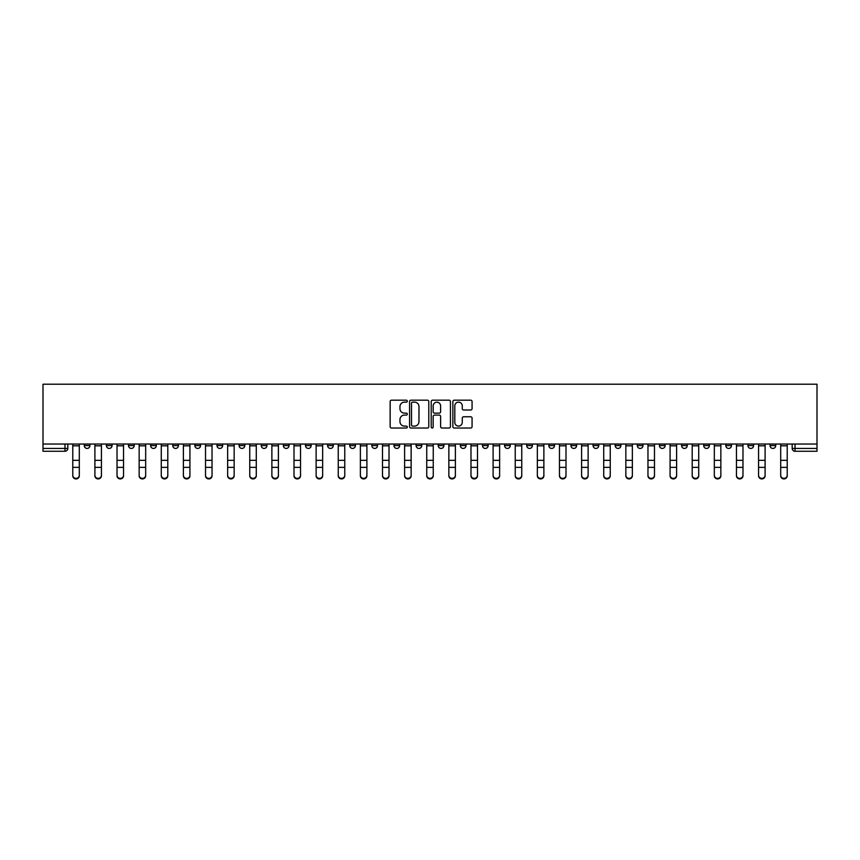<?xml version="1.0" encoding="UTF-8"?>
<svg xmlns="http://www.w3.org/2000/svg" width="860" height="860" viewBox="0 0 860 860"><rect width="100%" height="100%" fill="white"/><g stroke="black" fill="none" stroke-linecap="round" stroke-linejoin="round"><path stroke-width="1.29" d="M407.307 401.168A0.978 0.978 0 0 0 406.339 400.19L391.547 400.19A1.387 1.387 0 0 0 390.15 401.588L390.15 426.646A1.387 1.387 0 0 0 391.547 428.033L406.339 428.033A0.978 0.978 0 0 0 407.307 427.054A0.978 0.978 0 0 0 406.339 426.087L404.426 426.087A4.45 4.45 0 0 1 399.964 421.626L399.964 419.54A4.45 4.45 0 0 1 404.426 415.09L406.339 415.09A0.978 0.978 0 0 0 407.307 414.112A0.978 0.978 0 0 0 406.339 413.144L404.426 413.144A4.45 4.45 0 0 1 399.964 408.683L399.964 406.597A4.45 4.45 0 0 1 404.426 402.147L406.339 402.147A0.978 0.978 0 0 0 407.307 401.168M681.571 444.039L681.571 445.598L687.247 445.598A2.838 2.838 0 0 1 684.409 448.436A2.838 2.838 0 0 1 681.571 445.598L681.571 444.039M659.448 444.039L659.448 445.598L665.124 445.598A2.838 2.838 0 0 1 662.286 448.436A2.838 2.838 0 0 1 659.448 445.598L659.448 444.039M526.718 444.039L526.718 445.598L532.383 445.598A2.838 2.838 0 0 1 529.556 448.436A2.838 2.838 0 0 1 526.718 445.598L526.718 444.039M504.594 444.039L504.594 445.598L510.26 445.598A2.838 2.838 0 0 1 507.432 448.436A2.838 2.838 0 0 1 504.594 445.598L504.594 444.039M482.471 444.039L482.471 445.598L488.147 445.598A2.838 2.838 0 0 1 485.309 448.436A2.838 2.838 0 0 1 482.471 445.598L482.471 444.039M438.224 444.039L438.224 445.598L443.9 445.598A2.838 2.838 0 0 1 441.062 448.436A2.838 2.838 0 0 1 438.224 445.598L438.224 444.039M393.977 445.598L393.977 444.039L393.977 445.598A2.838 2.838 0 0 0 396.815 448.436A2.838 2.838 0 0 1 393.977 445.598L399.653 445.598A2.838 2.838 0 0 1 396.815 448.436A2.838 2.838 0 0 0 399.653 445.598L399.653 444.039L399.653 445.598M371.853 445.598L371.853 444.039L371.853 445.598A2.838 2.838 0 0 0 374.691 448.436A2.838 2.838 0 0 1 371.853 445.598L377.529 445.598A2.838 2.838 0 0 1 374.691 448.436M349.74 445.598L349.74 444.039L349.74 445.598A2.838 2.838 0 0 0 352.568 448.436A2.838 2.838 0 0 1 349.74 445.598L355.406 445.598A2.838 2.838 0 0 1 352.568 448.436A2.838 2.838 0 0 0 355.406 445.598L355.406 444.039L355.406 445.598M327.617 444.039L327.617 445.598L333.282 445.598A2.838 2.838 0 0 1 330.444 448.436A2.838 2.838 0 0 1 327.617 445.598L327.617 444.039M305.493 444.039L305.493 445.598L311.159 445.598A2.838 2.838 0 0 1 308.332 448.436A2.838 2.838 0 0 1 305.493 445.598L305.493 444.039M283.37 444.039L283.37 445.598L289.046 445.598A2.838 2.838 0 0 1 286.208 448.436A2.838 2.838 0 0 1 283.37 445.598L283.37 444.039M261.247 445.598L261.247 444.039L261.247 445.598A2.838 2.838 0 0 0 264.084 448.436A2.838 2.838 0 0 1 261.247 445.598L266.923 445.598A2.838 2.838 0 0 1 264.084 448.436M217 445.598L217 444.039L217 445.598A2.838 2.838 0 0 0 219.837 448.436A2.838 2.838 0 0 1 217 445.598L222.675 445.598A2.838 2.838 0 0 1 219.837 448.436A2.838 2.838 0 0 0 222.675 445.598L222.675 444.039L222.675 445.598M194.876 445.598L194.876 444.039L194.876 445.598A2.838 2.838 0 0 0 197.714 448.436A2.838 2.838 0 0 1 194.876 445.598L200.552 445.598A2.838 2.838 0 0 1 197.714 448.436A2.838 2.838 0 0 0 200.552 445.598L200.552 444.039L200.552 445.598M172.752 445.598L172.752 444.039L172.752 445.598A2.838 2.838 0 0 0 175.59 448.436A2.838 2.838 0 0 1 172.752 445.598L178.428 445.598A2.838 2.838 0 0 1 175.59 448.436A2.838 2.838 0 0 0 178.428 445.598L178.428 444.039L178.428 445.598M150.629 445.598L150.629 444.039L150.629 445.598A2.838 2.838 0 0 0 153.467 448.436A2.838 2.838 0 0 1 150.629 445.598L156.305 445.598A2.838 2.838 0 0 1 153.467 448.436M128.516 445.598L128.516 444.039L128.516 445.598A2.838 2.838 0 0 0 131.344 448.436A2.838 2.838 0 0 1 128.516 445.598L134.181 445.598A2.838 2.838 0 0 1 131.344 448.436A2.838 2.838 0 0 0 134.181 445.598L134.181 444.039L134.181 445.598M106.393 445.598L106.393 444.039L106.393 445.598A2.838 2.838 0 0 0 109.22 448.436A2.838 2.838 0 0 1 106.393 445.598L112.058 445.598A2.838 2.838 0 0 1 109.22 448.436A2.838 2.838 0 0 0 112.058 445.598L112.058 444.039L112.058 445.598M470.678 410.005A1.387 1.387 0 0 0 472.075 408.618L472.075 401.588A1.387 1.387 0 0 0 470.678 400.19L454.252 400.19A1.387 1.387 0 0 0 452.865 401.588L452.865 426.646A1.387 1.387 0 0 0 454.252 428.033L470.678 428.033A1.387 1.387 0 0 0 472.075 426.646L472.075 418.154A1.387 1.387 0 0 0 470.678 416.756L463.647 416.756A1.387 1.387 0 0 0 462.261 418.154L462.261 422.357A3.72 3.72 0 0 1 458.531 426.087A3.72 3.72 0 0 1 454.811 422.357L454.811 405.866A3.72 3.72 0 0 1 458.531 402.147A3.72 3.72 0 0 1 462.261 405.866L462.261 408.618A1.387 1.387 0 0 0 463.647 410.005L470.678 410.005M817 444.039L43 444.039L43 384.194L817 384.194L817 451.263L795.016 451.263A2.838 2.838 0 0 1 792.178 448.436L817 448.436M428.785 401.588A1.387 1.387 0 0 0 427.388 400.19L410.962 400.19A1.387 1.387 0 0 0 409.575 401.588L409.575 426.646A1.387 1.387 0 0 0 410.962 428.033L427.388 428.033A1.387 1.387 0 0 0 428.785 426.646L428.785 401.588M432.612 400.19L449.038 400.19A1.387 1.387 0 0 1 450.425 401.588L450.425 426.646A1.387 1.387 0 0 1 449.038 428.033L442.008 428.033A1.387 1.387 0 0 1 440.61 426.646L440.61 416.476A1.387 1.387 0 0 0 439.223 415.09L434.558 415.09A1.387 1.387 0 0 0 433.171 416.476L433.171 427.054A0.978 0.978 0 0 1 432.193 428.033A0.978 0.978 0 0 1 431.215 427.054L431.215 401.588A1.387 1.387 0 0 1 432.612 400.19M792.178 444.039L792.178 448.436A2.838 2.838 0 0 0 795.016 451.263L795.016 444.039M67.822 444.039L67.822 448.436L67.822 444.039M64.984 444.039L64.984 451.263L43 451.263L43 448.436L67.822 448.436A2.838 2.838 0 0 1 64.984 451.263A2.838 2.838 0 0 0 67.822 448.436M43 444.039L43 448.436M775.731 444.039L775.731 445.598A2.838 2.838 0 0 1 772.893 448.436A2.838 2.838 0 0 1 770.066 445.598L775.731 445.598M770.066 444.039L770.066 445.598M753.607 444.039L753.607 445.598A2.838 2.838 0 0 1 750.78 448.436A2.838 2.838 0 0 1 747.942 445.598A2.838 2.838 0 0 0 750.78 448.436M747.942 444.039L747.942 445.598L753.607 445.598M731.484 444.039L731.484 445.598A2.838 2.838 0 0 1 728.657 448.436A2.838 2.838 0 0 1 725.818 445.598L731.484 445.598M725.818 444.039L725.818 445.598M709.371 444.039L709.371 445.598A2.838 2.838 0 0 1 706.533 448.436A2.838 2.838 0 0 1 703.695 445.598L709.371 445.598M703.695 444.039L703.695 445.598M687.247 444.039L687.247 445.598M665.124 444.039L665.124 445.598L665.124 444.039M643 444.039L643 445.598A2.838 2.838 0 0 1 640.163 448.436A2.838 2.838 0 0 1 637.324 445.598L643 445.598M637.324 444.039L637.324 445.598M620.877 444.039L620.877 445.598A2.838 2.838 0 0 1 618.039 448.436A2.838 2.838 0 0 1 615.201 445.598L620.877 445.598M615.201 444.039L615.201 445.598M598.754 444.039L598.754 445.598A2.838 2.838 0 0 1 595.916 448.436A2.838 2.838 0 0 1 593.077 445.598L598.754 445.598M593.077 444.039L593.077 445.598M576.63 444.039L576.63 445.598A2.838 2.838 0 0 1 573.792 448.436A2.838 2.838 0 0 1 570.954 445.598L576.63 445.598M570.954 444.039L570.954 445.598M554.507 444.039L554.507 445.598A2.838 2.838 0 0 1 551.668 448.436A2.838 2.838 0 0 1 548.841 445.598L554.507 445.598M548.841 444.039L548.841 445.598M532.383 444.039L532.383 445.598A2.838 2.838 0 0 1 529.556 448.436M510.26 444.039L510.26 445.598M488.147 445.598L488.147 444.039L488.147 445.598A2.838 2.838 0 0 1 485.309 448.436M466.023 444.039L466.023 445.598A2.838 2.838 0 0 1 463.185 448.436A2.838 2.838 0 0 1 460.347 445.598A2.838 2.838 0 0 0 463.185 448.436A2.838 2.838 0 0 0 466.023 445.598L460.347 445.598L460.347 444.039M443.9 445.598L443.9 444.039L443.9 445.598A2.838 2.838 0 0 1 441.062 448.436M421.776 444.039L421.776 445.598A2.838 2.838 0 0 1 418.938 448.436A2.838 2.838 0 0 1 416.1 445.598A2.838 2.838 0 0 0 418.938 448.436M416.1 444.039L416.1 445.598L421.776 445.598M377.529 444.039L377.529 445.598L377.529 444.039M333.282 445.598L333.282 444.039L333.282 445.598A2.838 2.838 0 0 1 330.444 448.436M311.159 445.598L311.159 444.039L311.159 445.598A2.838 2.838 0 0 1 308.332 448.436M289.046 445.598L289.046 444.039L289.046 445.598A2.838 2.838 0 0 1 286.208 448.436M266.923 444.039L266.923 445.598L266.923 444.039M244.799 445.598L244.799 444.039L244.799 445.598A2.838 2.838 0 0 1 241.961 448.436A2.838 2.838 0 0 1 239.123 445.598L244.799 445.598A2.838 2.838 0 0 1 241.961 448.436M239.123 444.039L239.123 445.598M156.305 444.039L156.305 445.598L156.305 444.039M89.934 444.039L89.934 445.598A2.838 2.838 0 0 1 87.107 448.436A2.838 2.838 0 0 1 84.269 445.598A2.838 2.838 0 0 0 87.107 448.436A2.838 2.838 0 0 0 89.934 445.598L89.934 444.039M84.269 444.039L84.269 445.598L89.934 445.598M412.499 402.147A0.978 0.978 0 0 0 411.521 403.114L411.521 425.109A0.978 0.978 0 0 0 412.499 426.087L414.509 426.087A4.45 4.45 0 0 0 418.971 421.626L418.971 406.597A4.45 4.45 0 0 0 414.509 402.147L412.499 402.147M440.61 405.941A3.72 3.72 0 0 0 436.891 402.211A3.72 3.72 0 0 0 433.171 405.941L433.171 411.746A1.387 1.387 0 0 0 434.558 413.144L439.223 413.144A1.387 1.387 0 0 0 440.61 411.746L440.61 405.941M72.778 475.806L72.778 475.257A3.257 3.117 0 0 0 76.045 478.375A3.257 3.117 0 0 0 79.303 475.257L79.303 475.806A3.257 3.117 180 0 1 76.045 478.923A3.257 3.117 180 0 1 72.778 475.806L72.778 467.904M72.778 444.039L72.778 475.257M79.303 444.039L79.303 475.257M94.901 475.806L94.901 475.257A3.257 3.117 0 0 0 98.169 478.375A3.257 3.117 0 0 0 101.426 475.257L101.426 475.806A3.257 3.117 180 0 1 98.169 478.923A3.257 3.117 180 0 1 94.901 475.806L94.901 467.904M117.024 475.806L117.024 475.257A3.257 3.117 0 0 0 120.282 478.375A3.257 3.117 0 0 0 123.55 475.257L123.55 475.806A3.257 3.117 180 0 1 120.282 478.923A3.257 3.117 180 0 1 117.024 475.806L117.024 467.904M94.901 444.039L94.901 475.257M101.426 444.039L101.426 475.257M117.024 444.039L117.024 475.257M123.55 444.039L123.55 475.257M139.148 475.806L139.148 475.257A3.257 3.117 0 0 0 142.405 478.375A3.257 3.117 0 0 0 145.673 475.257L145.673 475.806A3.257 3.117 180 0 1 142.405 478.923A3.257 3.117 180 0 1 139.148 475.806L139.148 467.904M161.272 475.806L161.272 475.257A3.257 3.117 0 0 0 164.529 478.375A3.257 3.117 0 0 0 167.797 475.257L167.797 475.806A3.257 3.117 180 0 1 164.529 478.923A3.257 3.117 180 0 1 161.272 475.806L161.272 467.904M183.395 475.806L183.395 475.257A3.257 3.117 0 0 0 186.652 478.375A3.257 3.117 0 0 0 189.92 475.257L189.92 475.806A3.257 3.117 180 0 1 186.652 478.923A3.257 3.117 180 0 1 183.395 475.806L183.395 467.904M139.148 444.039L139.148 475.257M145.673 444.039L145.673 475.257M161.272 444.039L161.272 475.257M167.797 444.039L167.797 475.257M183.395 444.039L183.395 475.257M189.92 444.039L189.92 475.257M205.518 475.806L205.518 475.257A3.257 3.117 0 0 0 208.776 478.375A3.257 3.117 0 0 0 212.033 475.257L212.033 475.806A3.257 3.117 180 0 1 208.776 478.923A3.257 3.117 180 0 1 205.518 475.806L205.518 467.904M205.518 444.039L205.518 475.257M212.033 444.039L212.033 475.257M227.642 475.806L227.642 475.257A3.257 3.117 0 0 0 230.899 478.375A3.257 3.117 0 0 0 234.156 475.257L234.156 475.806A3.257 3.117 180 0 1 230.899 478.923A3.257 3.117 180 0 1 227.642 475.806L227.642 467.904M227.642 444.039L227.642 475.257M234.156 444.039L234.156 475.257M249.755 475.806L249.755 475.257A3.257 3.117 0 0 0 253.023 478.375A3.257 3.117 0 0 0 256.28 475.257L256.28 475.806A3.257 3.117 180 0 1 253.023 478.923A3.257 3.117 180 0 1 249.755 475.806L249.755 467.904M249.755 444.039L249.755 475.257M256.28 444.039L256.28 475.257M271.878 475.806L271.878 475.257A3.257 3.117 0 0 0 275.146 478.375A3.257 3.117 0 0 0 278.404 475.257L278.404 475.806A3.257 3.117 180 0 1 275.146 478.923A3.257 3.117 180 0 1 271.878 475.806L271.878 467.904M271.878 444.039L271.878 475.257M278.404 444.039L278.404 475.257M294.002 475.806L294.002 475.257A3.257 3.117 0 0 0 297.27 478.375A3.257 3.117 0 0 0 300.527 475.257L300.527 475.806A3.257 3.117 180 0 1 297.27 478.923A3.257 3.117 180 0 1 294.002 475.806L294.002 467.904M294.002 444.039L294.002 475.257M300.527 444.039L300.527 475.257M316.125 475.806L316.125 475.257A3.257 3.117 0 0 0 319.393 478.375A3.257 3.117 0 0 0 322.65 475.257L322.65 475.806A3.257 3.117 180 0 1 319.393 478.923A3.257 3.117 180 0 1 316.125 475.806L316.125 467.904M316.125 444.039L316.125 475.257M322.65 444.039L322.65 475.257M338.249 475.806L338.249 475.257A3.257 3.117 0 0 0 341.506 478.375A3.257 3.117 0 0 0 344.774 475.257L344.774 475.806A3.257 3.117 180 0 1 341.506 478.923A3.257 3.117 180 0 1 338.249 475.806L338.249 467.904M338.249 444.039L338.249 475.257M344.774 444.039L344.774 475.257M360.372 475.806L360.372 475.257A3.257 3.117 0 0 0 363.629 478.375A3.257 3.117 0 0 0 366.897 475.257L366.897 475.806A3.257 3.117 180 0 1 363.629 478.923A3.257 3.117 180 0 1 360.372 475.806L360.372 467.904M360.372 444.039L360.372 475.257M366.897 444.039L366.897 475.257M382.496 475.806L382.496 475.257A3.257 3.117 0 0 0 385.753 478.375A3.257 3.117 0 0 0 389.021 475.257L389.021 475.806A3.257 3.117 180 0 1 385.753 478.923A3.257 3.117 180 0 1 382.496 475.806L382.496 467.904M382.496 444.039L382.496 475.257M389.021 444.039L389.021 475.257M404.619 475.806L404.619 475.257A3.257 3.117 0 0 0 407.877 478.375A3.257 3.117 0 0 0 411.144 475.257L411.144 475.806A3.257 3.117 180 0 1 407.877 478.923A3.257 3.117 180 0 1 404.619 475.806L404.619 467.904M404.619 444.039L404.619 475.257M411.144 444.039L411.144 475.257M426.743 475.806L426.743 475.257A3.257 3.117 0 0 0 430 478.375A3.257 3.117 0 0 0 433.257 475.257L433.257 475.806A3.257 3.117 180 0 1 430 478.923A3.257 3.117 180 0 1 426.743 475.806L426.743 467.904M426.743 444.039L426.743 475.257M433.257 444.039L433.257 475.257M448.856 475.806L448.856 475.257A3.257 3.117 0 0 0 452.123 478.375A3.257 3.117 0 0 0 455.381 475.257L455.381 475.806A3.257 3.117 180 0 1 452.123 478.923A3.257 3.117 180 0 1 448.856 475.806L448.856 467.904M448.856 444.039L448.856 475.257M455.381 444.039L455.381 475.257M470.979 475.806L470.979 475.257A3.257 3.117 0 0 0 474.247 478.375A3.257 3.117 0 0 0 477.504 475.257L477.504 475.806A3.257 3.117 180 0 1 474.247 478.923A3.257 3.117 180 0 1 470.979 475.806L470.979 467.904M470.979 444.039L470.979 475.257M477.504 444.039L477.504 475.257M493.102 475.806L493.102 475.257A3.257 3.117 0 0 0 496.37 478.375A3.257 3.117 0 0 0 499.628 475.257L499.628 475.806A3.257 3.117 180 0 1 496.37 478.923A3.257 3.117 180 0 1 493.102 475.806L493.102 467.904M493.102 444.039L493.102 475.257M499.628 444.039L499.628 475.257M515.226 475.806L515.226 475.257A3.257 3.117 0 0 0 518.494 478.375A3.257 3.117 0 0 0 521.751 475.257L521.751 475.806A3.257 3.117 180 0 1 518.494 478.923A3.257 3.117 180 0 1 515.226 475.806L515.226 467.904M515.226 444.039L515.226 475.257M521.751 444.039L521.751 475.257M537.35 475.806L537.35 475.257A3.257 3.117 0 0 0 540.607 478.375A3.257 3.117 0 0 0 543.875 475.257L543.875 475.806A3.257 3.117 180 0 1 540.607 478.923A3.257 3.117 180 0 1 537.35 475.806L537.35 467.904M537.35 444.039L537.35 475.257M543.875 444.039L543.875 475.257M559.473 475.806L559.473 475.257A3.257 3.117 0 0 0 562.73 478.375A3.257 3.117 0 0 0 565.998 475.257L565.998 475.806A3.257 3.117 180 0 1 562.73 478.923A3.257 3.117 180 0 1 559.473 475.806L559.473 467.904M559.473 444.039L559.473 475.257M565.998 444.039L565.998 475.257M581.596 475.806L581.596 475.257A3.257 3.117 0 0 0 584.854 478.375A3.257 3.117 0 0 0 588.122 475.257L588.122 475.806A3.257 3.117 180 0 1 584.854 478.923A3.257 3.117 180 0 1 581.596 475.806L581.596 467.904M581.596 444.039L581.596 475.257M588.122 444.039L588.122 475.257M603.72 475.806L603.72 475.257A3.257 3.117 0 0 0 606.977 478.375A3.257 3.117 0 0 0 610.245 475.257L610.245 475.806A3.257 3.117 180 0 1 606.977 478.923A3.257 3.117 180 0 1 603.72 475.806L603.72 467.904M603.72 444.039L603.72 475.257M610.245 444.039L610.245 475.257M625.843 475.806L625.843 475.257A3.257 3.117 0 0 0 629.101 478.375A3.257 3.117 0 0 0 632.358 475.257L632.358 475.806A3.257 3.117 180 0 1 629.101 478.923A3.257 3.117 180 0 1 625.843 475.806L625.843 467.904M625.843 444.039L625.843 475.257M632.358 444.039L632.358 475.257M647.967 475.806L647.967 475.257A3.257 3.117 0 0 0 651.224 478.375A3.257 3.117 0 0 0 654.481 475.257L654.481 475.806A3.257 3.117 180 0 1 651.224 478.923A3.257 3.117 180 0 1 647.967 475.806L647.967 467.904M647.967 444.039L647.967 475.257M654.481 444.039L654.481 475.257M670.08 475.806L670.08 475.257A3.257 3.117 0 0 0 673.348 478.375A3.257 3.117 0 0 0 676.605 475.257L676.605 475.806A3.257 3.117 180 0 1 673.348 478.923A3.257 3.117 180 0 1 670.08 475.806L670.08 467.904M670.08 444.039L670.08 475.257M676.605 444.039L676.605 475.257M692.203 475.806L692.203 475.257A3.257 3.117 0 0 0 695.471 478.375A3.257 3.117 0 0 0 698.728 475.257L698.728 475.806A3.257 3.117 180 0 1 695.471 478.923A3.257 3.117 180 0 1 692.203 475.806L692.203 467.904M692.203 444.039L692.203 475.257M698.728 444.039L698.728 475.257M714.327 475.806L714.327 475.257A3.257 3.117 0 0 0 717.595 478.375A3.257 3.117 0 0 0 720.852 475.257L720.852 475.806A3.257 3.117 180 0 1 717.595 478.923A3.257 3.117 180 0 1 714.327 475.806L714.327 467.904M714.327 444.039L714.327 475.257M720.852 444.039L720.852 475.257M736.45 475.806L736.45 475.257A3.257 3.117 0 0 0 739.718 478.375A3.257 3.117 0 0 0 742.976 475.257L742.976 475.806A3.257 3.117 180 0 1 739.718 478.923A3.257 3.117 180 0 1 736.45 475.806L736.45 467.904M736.45 444.039L736.45 475.257M742.976 444.039L742.976 475.257M758.574 475.806L758.574 475.257A3.257 3.117 0 0 0 761.831 478.375A3.257 3.117 0 0 0 765.099 475.257L765.099 475.806A3.257 3.117 180 0 1 761.831 478.923A3.257 3.117 180 0 1 758.574 475.806L758.574 467.904M758.574 444.039L758.574 475.257M765.099 444.039L765.099 475.257M780.697 475.806L780.697 475.257A3.257 3.117 0 0 0 783.954 478.375A3.257 3.117 0 0 0 787.222 475.257L787.222 475.806A3.257 3.117 180 0 1 783.954 478.923A3.257 3.117 180 0 1 780.697 475.806L780.697 467.904M780.697 444.039L780.697 475.257M787.222 444.039L787.222 475.257M79.303 445.813L72.778 445.813M79.303 460.337L72.778 460.337M79.303 467.356L72.778 467.356M101.426 445.813L94.901 445.813M101.426 460.337L94.901 460.337M101.426 467.356L94.901 467.356M123.55 445.813L117.024 445.813M123.55 460.337L117.024 460.337M123.55 467.356L117.024 467.356M145.673 445.813L139.148 445.813M145.673 460.337L139.148 460.337M145.673 467.356L139.148 467.356M167.797 445.813L161.272 445.813M167.797 460.337L161.272 460.337M167.797 467.356L161.272 467.356M189.92 445.813L183.395 445.813M189.92 460.337L183.395 460.337M189.92 467.356L183.395 467.356M212.033 445.813L205.518 445.813M212.033 460.337L205.518 460.337M212.033 467.356L205.518 467.356M234.156 445.813L227.642 445.813M234.156 460.337L227.642 460.337M234.156 467.356L227.642 467.356M256.28 445.813L249.755 445.813M256.28 460.337L249.755 460.337M256.28 467.356L249.755 467.356M278.404 445.813L271.878 445.813M278.404 460.337L271.878 460.337M278.404 467.356L271.878 467.356M300.527 445.813L294.002 445.813M300.527 460.337L294.002 460.337M300.527 467.356L294.002 467.356M322.65 445.813L316.125 445.813M322.65 460.337L316.125 460.337M322.65 467.356L316.125 467.356M344.774 445.813L338.249 445.813M344.774 460.337L338.249 460.337M344.774 467.356L338.249 467.356M366.897 445.813L360.372 445.813M366.897 460.337L360.372 460.337M366.897 467.356L360.372 467.356M389.021 445.813L382.496 445.813M389.021 460.337L382.496 460.337M389.021 467.356L382.496 467.356M411.144 445.813L404.619 445.813M411.144 460.337L404.619 460.337M411.144 467.356L404.619 467.356M433.257 445.813L426.743 445.813M433.257 460.337L426.743 460.337M433.257 467.356L426.743 467.356M455.381 445.813L448.856 445.813M455.381 460.337L448.856 460.337M455.381 467.356L448.856 467.356M477.504 445.813L470.979 445.813M477.504 460.337L470.979 460.337M477.504 467.356L470.979 467.356M499.628 445.813L493.102 445.813M499.628 460.337L493.102 460.337M499.628 467.356L493.102 467.356M521.751 445.813L515.226 445.813M521.751 460.337L515.226 460.337M521.751 467.356L515.226 467.356M543.875 445.813L537.35 445.813M543.875 460.337L537.35 460.337M543.875 467.356L537.35 467.356M565.998 445.813L559.473 445.813M565.998 460.337L559.473 460.337M565.998 467.356L559.473 467.356M588.122 445.813L581.596 445.813M588.122 460.337L581.596 460.337M588.122 467.356L581.596 467.356M610.245 445.813L603.72 445.813M610.245 460.337L603.72 460.337M610.245 467.356L603.72 467.356M632.358 445.813L625.843 445.813M632.358 460.337L625.843 460.337M632.358 467.356L625.843 467.356M654.481 445.813L647.967 445.813M654.481 460.337L647.967 460.337M654.481 467.356L647.967 467.356M676.605 445.813L670.08 445.813M676.605 460.337L670.08 460.337M676.605 467.356L670.08 467.356M698.728 445.813L692.203 445.813M698.728 460.337L692.203 460.337M698.728 467.356L692.203 467.356M720.852 445.813L714.327 445.813M720.852 460.337L714.327 460.337M720.852 467.356L714.327 467.356M742.976 445.813L736.45 445.813M742.976 460.337L736.45 460.337M742.976 467.356L736.45 467.356M765.099 445.813L758.574 445.813M765.099 460.337L758.574 460.337M765.099 467.356L758.574 467.356M787.222 445.813L780.697 445.813M787.222 460.337L780.697 460.337M787.222 467.356L780.697 467.356"/></g></svg>
